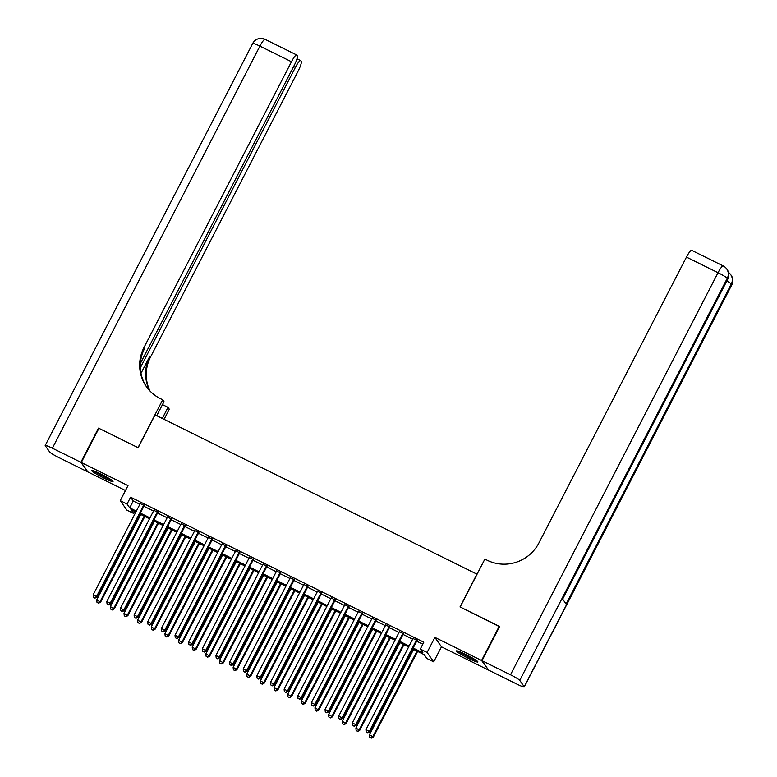 <?xml version="1.0" encoding="UTF-8"?>
<svg xmlns="http://www.w3.org/2000/svg" width="777" height="777" viewBox="0 0 777 777"><rect width="100%" height="100%" fill="white"/><g stroke="black" fill="none" stroke-linecap="round" stroke-linejoin="round"><path stroke-width="1.17" d="M103.71 477.981A12.063 1.146 -152.7 0 0 113.034 481.526A12.063 1.146 -152.7 0 0 100.923 474.009A12.063 1.146 -152.7 0 0 91.599 470.464A12.063 1.146 -152.7 0 0 103.71 477.981M468.541 658.41A12.063 1.146 -152.7 0 0 477.874 661.955A12.063 1.146 -152.7 0 0 465.763 654.438A12.063 1.146 -152.7 0 0 456.439 650.893A12.063 1.146 -152.7 0 0 468.541 658.41M134.683 511.46L133.654 513.451L126.836 510.081L120.241 500.66L127.059 504.03L129.73 507.847L136.344 511.12M477.059 574.222L155.089 414.889L138.151 447.717L98.932 428.321L81.294 462.509L87.888 471.94L125.466 490.52M488.296 669.687L481.585 660.479L434.877 637.383L427.107 652.427L433.702 661.849L426.884 658.478L424.213 654.652L412.665 648.941M434.877 637.383L441.472 646.804L488.179 669.91M441.472 646.804L433.702 661.849M476.961 574.077L460.023 606.905L499.533 626.718M499.232 626.291L481.585 660.479M144.26 505.574L140.229 503.583M157.896 512.325L153.875 510.334M171.532 519.065L167.511 517.074M185.179 525.815L181.148 523.824M198.815 532.556L194.784 530.565M212.451 539.306L208.43 537.315M226.088 546.046L222.067 544.055M239.734 552.797L235.703 550.806M253.37 559.537L249.339 557.546M267.006 566.287L262.985 564.296M280.643 573.028L276.622 571.037M294.289 579.778L290.258 577.787M307.925 586.518L303.894 584.527M321.561 593.269L317.54 591.278M335.198 600.009L331.177 598.018M348.844 606.759L344.813 604.768M362.48 613.5L358.45 611.509M376.117 620.25L372.096 618.259M389.753 626.99L385.732 624.999M403.399 633.741L399.368 631.75M413.141 648.018L422.96 652.874L420.289 649.057L423.824 642.21L130.585 497.193L133.255 501.01L139.87 504.283M143.9 506.274L153.506 511.033M157.537 513.024L167.152 517.773M171.173 519.764L180.788 524.514M184.819 526.515L194.425 531.264M198.456 533.255L208.061 538.005M212.092 539.996L221.707 544.755M225.728 546.746L235.344 551.495M239.374 553.486L248.98 558.245M253.011 560.236L262.616 564.986M266.647 566.977L276.262 571.736M280.283 573.727L289.899 578.476M293.929 580.468L303.535 585.227M307.566 587.218L317.171 591.967M321.202 593.958L330.817 598.717M334.838 600.708L344.454 605.458M348.484 607.449L358.09 612.208M362.121 614.199L371.727 618.948M375.757 620.94L385.373 625.699M389.394 627.69L399.009 632.439M403.04 634.43L412.645 639.189M416.676 641.18L422.795 644.201M417.035 640.481L413.005 638.49M120.241 500.66L128.001 485.615L81.294 462.509M130.585 497.193L127.059 504.03M420.289 649.057L427.107 652.427M135.868 512.053L130.983 509.634L133.654 513.451M408.644 646.95L399.028 642.2M394.998 640.209L385.392 635.45M381.361 633.459L371.746 628.71M367.725 626.718L358.11 621.969M354.089 619.968L344.473 615.219M340.443 613.228L330.837 608.478M326.806 606.487L317.191 601.728M313.17 599.737L303.554 594.988M299.533 592.997L289.918 588.238M285.887 586.246L276.282 581.497M272.251 579.506L262.636 574.747M258.615 572.756L248.999 568.006M244.978 566.015L235.363 561.256M231.332 559.265L221.727 554.516M217.696 552.525L208.081 547.766M204.06 545.775L194.444 541.025M190.423 539.034L180.808 534.275M176.777 532.284L167.172 527.534M163.141 525.543L153.525 520.784M149.505 518.793L139.889 514.044M140.365 513.111L149.98 517.87M154.011 519.862L163.617 524.611M167.647 526.602L177.263 531.361M181.284 533.352L190.899 538.102M194.92 540.093L204.536 544.852M208.566 546.843L218.172 551.592M222.203 553.583L231.818 558.333M235.839 560.334L245.454 565.083M249.475 567.074L259.091 571.823M263.121 573.814L272.727 578.574M276.758 580.565L286.373 585.314M290.394 587.305L300.009 592.064M304.03 594.055L313.646 598.805M317.676 600.796L327.282 605.555M331.313 607.546L340.928 612.295M344.949 614.286L354.565 619.046M358.585 621.037L368.201 625.786M372.232 627.777L381.837 632.536M385.868 634.527L395.483 639.277M399.504 641.268L409.12 646.027M133.255 501.01L129.73 507.847M416.589 639.85L369.366 731.342L365.957 729.652L413.179 638.16M417.2 640.151L369.813 731.973L369.366 731.342L367.56 732.798L366.19 732.128L367.56 732.798M367.735 733.061L369.813 731.973M365.957 729.652L366.19 732.128M413.578 649.397L369.522 734.751L373.378 737.072L417.599 651.388M371.124 737.897L369.755 737.218L371.299 738.15L372.931 736.431L416.987 651.077M369.755 737.218L369.522 734.751M373.378 737.072L371.299 738.15M475.602 659.945A10.431 0.991 27.3 0 1 473.368 659.1A10.431 0.991 27.3 0 1 459.392 651.573M458.44 651.233A11.985 1.136 -152.7 0 0 474.203 659.654A11.985 1.136 -152.7 0 0 476.437 660.518M465.316 654.215A9.664 0.923 -152.7 0 0 470.027 656.652M110.771 479.506A10.431 0.991 27.3 0 1 108.527 478.661A10.431 0.991 27.3 0 1 94.551 471.144M93.609 470.794A11.985 1.136 -152.7 0 0 109.363 479.224A11.985 1.136 -152.7 0 0 111.597 480.079M100.476 473.785A9.664 0.923 -152.7 0 0 105.186 476.214M481.993 660.683L488.597 670.114L517.093 684.207A9.275 0.884 -152.7 0 0 524.271 686.936A9.275 0.884 -152.7 0 0 524.213 686.722L519.755 680.361A9.275 0.884 -152.7 0 0 510.499 674.786L481.993 660.683L499.64 626.495L460.159 606.973L484.867 559.1L487.179 560.246A38.646 37.859 -35 0 0 538.927 542.919L686.46 257.09A9.275 1.641 -63.7 0 1 691.637 250.301L723.212 265.919A9.275 1.641 116.3 0 0 718.026 272.708L686.46 257.09M510.499 674.786L718.026 272.708A9.275 0.884 27.3 0 1 727.282 278.283L727.728 278.914L562.548 598.941L566.122 604.03L731.293 284.013L731.74 284.644A9.275 0.884 27.3 0 1 731.798 284.858L524.271 686.936M80.876 462.305L98.524 428.117L138.015 447.649L162.714 399.776L160.402 398.63A38.646 37.859 145 0 1 146.377 386.606A38.646 37.859 145 0 1 143.949 347.581L291.472 61.752L259.906 46.134L52.38 448.212L80.876 462.305L87.587 471.513M162.296 418.453L168.017 407.362L162.471 404.613M168.017 407.362L169.308 409.207L164.083 419.337M162.714 399.776L164.005 401.631L156.74 415.705M140.336 367.812L295.406 67.366A9.275 1.641 116.3 0 1 300.592 60.577A9.275 1.641 116.3 0 1 300.709 60.684L301.233 61.441A9.275 1.641 116.3 0 1 298.077 71.173L150.544 357.002A38.646 37.859 145 0 0 150.048 391.064M149.66 390.646A38.646 37.859 145 0 1 149.903 356.089L140.996 373.339M52.38 448.212A9.275 0.884 -152.7 0 0 45.202 445.483A9.275 0.884 -152.7 0 0 45.26 445.697L49.718 452.059A9.275 0.884 -152.7 0 0 58.974 457.634L87.471 471.736M140.384 363.451L294.143 65.559A9.275 1.641 116.3 0 0 297.309 55.827L296.785 55.07A9.275 1.641 116.3 0 0 296.659 54.963A9.275 1.641 116.3 0 0 291.472 61.752M146.707 387.063A38.646 37.859 145 0 1 144.59 348.494L143.949 347.581M402.952 633.1L355.73 724.591L352.321 722.911L399.543 631.41M403.564 633.401L356.167 725.232L355.73 724.591L353.923 726.058L352.554 725.378L353.923 726.058M354.098 726.31L356.167 725.232M352.321 722.911L352.554 725.378M389.306 626.359L342.084 717.851L338.675 716.161L385.897 624.669M389.928 626.66L342.531 718.482L342.084 717.851L340.277 719.308L338.918 718.638L340.277 719.308M340.462 719.57L342.531 718.482M338.675 716.161L338.918 718.638M375.67 619.609L328.448 711.101L325.039 709.42L372.261 617.919M376.291 619.91L328.894 711.742L328.448 711.101L326.641 712.567L325.281 711.887L326.641 712.567M326.816 712.82L328.894 711.742M325.039 709.42L325.281 711.887M362.033 612.868L314.811 704.36L311.402 702.67L358.624 611.178M362.645 613.17L315.258 704.992L314.811 704.36L313.005 705.817L311.635 705.147L313.005 705.817M313.18 706.079L315.258 704.992M311.402 702.67L311.635 705.147M399.932 642.647L355.885 728L359.741 730.322L403.962 644.638M357.488 731.147L356.119 730.477L357.663 731.41L359.295 729.69L403.341 644.337M356.119 730.477L355.885 728M359.741 730.322L357.663 731.41M386.295 635.907L342.239 721.26L346.095 723.581L390.326 637.898M343.842 724.407L342.482 723.727L344.026 724.659L345.648 722.94L389.704 637.587M342.482 723.727L342.239 721.26M346.095 723.581L344.026 724.659M372.659 629.156L328.603 714.51L332.459 716.831L376.68 631.147M330.206 717.657L328.846 716.986L330.38 717.919L332.012 716.2L376.068 630.846M328.846 716.986L328.603 714.51M332.459 716.831L330.38 717.919M359.023 622.416L314.967 707.769L318.823 710.091L363.044 624.407M316.569 710.916L315.2 710.236L316.744 711.169L318.376 709.45L362.432 624.096M315.2 710.236L314.967 707.769M318.823 710.091L316.744 711.169M348.397 606.118L301.175 697.61L297.766 695.93L344.988 604.428M349.009 606.429L301.612 698.251L301.175 697.61L299.368 699.077L297.999 698.397L299.368 699.077M299.543 699.329L301.612 698.251M297.766 695.93L297.999 698.397M345.377 615.666L301.33 701.019L305.186 703.34L349.407 617.657M302.933 704.166L301.563 703.496L303.108 704.428L304.739 702.709L348.786 617.356M301.563 703.496L301.33 701.019M305.186 703.34L303.108 704.428M334.751 599.378L287.529 690.87L284.12 689.18L331.342 597.688M335.373 599.679L287.976 691.501L287.529 690.87L285.722 692.326L284.363 691.656L285.722 692.326M285.907 692.589L287.976 691.501M284.12 689.18L284.363 691.656M331.74 608.925L287.684 694.279L291.54 696.6L335.771 610.916M289.287 697.425L287.927 696.746L289.471 697.678L291.093 695.959L335.149 610.605M287.927 696.746L287.684 694.279M291.54 696.6L289.471 697.678M321.115 592.628L273.892 684.119L270.483 682.439L317.706 590.947M321.736 592.938L274.339 684.76L273.892 684.119L272.086 685.586L270.726 684.906L272.086 685.586M272.261 685.838L274.339 684.76M270.483 682.439L270.726 684.906M318.104 602.175L274.048 687.528L277.904 689.85L322.125 604.166M275.65 690.675L274.291 690.005L275.825 690.938L277.457 689.218L321.513 603.865M274.291 690.005L274.048 687.528M277.904 689.85L275.825 690.938M307.478 585.887L260.256 677.379L256.847 675.689L304.069 584.197M308.09 586.188L260.703 678.01L260.256 677.379L258.45 678.836L257.08 678.166L258.45 678.836M258.624 679.098L260.703 678.01M256.847 675.689L257.08 678.166M304.467 595.435L260.412 680.788L264.267 683.109L308.488 597.426M262.014 683.935L260.645 683.255L262.189 684.187L263.821 682.468L307.877 597.115M260.645 683.255L260.412 680.788M264.267 683.109L262.189 684.187M293.842 579.137L246.62 670.629L243.211 668.948L290.433 577.457M294.454 579.448L247.057 671.27L246.62 670.629L244.813 672.095L243.444 671.415L244.813 672.095M244.988 672.348L247.057 671.27M243.211 668.948L243.444 671.415M290.821 588.684L246.775 674.038L250.631 676.359L294.852 590.675M248.378 677.185L247.008 676.514L248.553 677.447L250.184 675.728L294.23 590.374M247.008 676.514L246.775 674.038M250.631 676.359L248.553 677.447M280.196 572.396L232.974 663.888L229.565 662.198L276.787 570.707M280.818 572.698L233.421 664.52L232.974 663.888L231.167 665.345L229.807 664.675L231.167 665.345M231.352 665.607L233.421 664.52M229.565 662.198L229.807 664.675M277.185 581.944L233.129 667.297L236.985 669.619L281.216 583.935M234.732 670.444L233.372 669.764L234.916 670.697L236.538 668.978L280.594 583.624M233.372 669.764L233.129 667.297M236.985 669.619L234.916 670.697M266.56 565.646L219.337 657.138L215.928 655.458L263.15 563.966M267.181 565.957L219.784 657.779L219.337 657.138L217.531 658.605L216.171 657.934L217.531 658.605M217.706 658.857L219.784 657.779M215.928 655.458L216.171 657.934M263.549 575.194L219.493 660.547L223.349 662.868L267.57 577.185M221.095 663.694L219.736 663.024L221.27 663.956L222.902 662.237L266.958 576.884M219.736 663.024L219.493 660.547M223.349 662.868L221.27 663.956M252.923 558.906L205.701 650.398L202.292 648.708L249.514 557.216M253.535 559.207L206.148 651.029L205.701 650.398L203.895 651.854L202.525 651.184L203.895 651.854M204.069 652.117L206.148 651.029M202.292 648.708L202.525 651.184M249.912 568.453L205.856 653.807L209.712 656.128L253.933 570.444M207.459 656.953L206.09 656.274L207.634 657.206L209.266 655.487L253.321 570.133M206.09 656.274L205.856 653.807M209.712 656.128L207.634 657.206M239.287 552.156L192.065 643.647L188.656 641.967L235.878 550.475M239.899 552.466L192.502 644.288L192.065 643.647L190.258 645.114L188.889 644.444L190.258 645.114M190.433 645.366L192.502 644.288M188.656 641.967L188.889 644.444M236.266 561.703L192.22 647.056L196.076 649.378L240.297 563.694M193.823 650.203L192.453 649.533L193.997 650.466L195.629 648.746L239.675 563.393M192.453 649.533L192.22 647.056M196.076 649.378L193.997 650.466M225.641 545.415L178.419 636.907L175.01 635.217L222.232 543.725M226.262 545.716L178.865 637.538L178.419 636.907L176.612 638.373L175.252 637.694L176.612 638.373M176.797 638.626L178.865 637.538M175.01 635.217L175.252 637.694M222.63 554.963L178.574 640.316L182.43 642.637L226.661 556.954M180.177 643.463L178.817 642.793L180.361 643.715L181.983 641.996L226.039 556.653M178.817 642.793L178.574 640.316M182.43 642.637L180.361 643.715M212.004 538.665L164.782 630.157L161.373 628.476L208.595 536.985M212.626 538.976L165.229 630.798L164.782 630.157L162.976 631.623L161.616 630.953L162.976 631.623M163.151 631.876L165.229 630.798M161.373 628.476L161.616 630.953M208.994 548.212L164.938 633.566L168.794 635.887L213.015 550.203M166.54 636.713L165.18 636.042L166.715 636.975L168.347 635.256L212.403 549.902M165.18 636.042L164.938 633.566M168.794 635.887L166.715 636.975M198.368 531.924L151.146 623.416L147.737 621.726L194.959 530.235M198.98 532.226L151.593 624.048L151.146 623.416L149.339 624.883L147.97 624.203L149.339 624.883M149.514 625.135L151.593 624.048M147.737 621.726L147.97 624.203M195.357 541.472L151.301 626.825L155.157 629.147L199.378 543.463M152.904 629.972L151.534 629.302L153.079 630.225L154.71 628.506L198.766 543.162M151.534 629.302L151.301 626.825M155.157 629.147L153.079 630.225M184.732 525.174L137.51 616.666L134.1 614.986L181.323 523.494M185.344 525.485L137.947 617.307L137.51 616.666L135.703 618.133L134.334 617.462L135.703 618.133M135.878 618.385L137.947 617.307M134.1 614.986L134.334 617.462M181.711 534.722L137.665 620.075L141.521 622.396L185.742 536.713M139.268 623.222L137.898 622.552L139.442 623.484L141.074 621.765L185.12 536.412M137.898 622.552L137.665 620.075M141.521 622.396L139.442 623.484M171.086 518.434L123.864 609.926L120.454 608.236L167.677 516.744M171.707 518.735L124.31 610.557L123.864 609.926L122.057 611.392L120.697 610.712L122.057 611.392M122.242 611.645L124.31 610.557M120.454 608.236L120.697 610.712M168.075 527.981L124.019 613.335L127.875 615.656L172.105 529.972M125.621 616.482L124.262 615.811L125.806 616.734L127.428 615.015L171.484 529.671M124.262 615.811L124.019 613.335M127.875 615.656L125.806 616.734M157.449 511.684L110.227 603.175L106.818 601.495L154.04 510.003M158.071 511.994L110.674 603.816L110.227 603.175L108.421 604.642L107.061 603.972L108.421 604.642M108.595 604.894L110.674 603.816M106.818 601.495L107.061 603.972M154.438 521.231L110.383 606.584L114.238 608.906L158.459 523.222M111.985 609.741L110.625 609.061L112.16 609.994L113.792 608.274L157.848 522.921M110.625 609.061L110.383 606.584M114.238 608.906L112.16 609.994M143.813 504.943L96.591 596.435L93.182 594.745L140.404 503.253M144.425 505.244L97.038 597.076L96.591 596.435L94.784 597.901L93.415 597.222L94.784 597.901M94.959 598.154L97.038 597.076M93.182 594.745L93.415 597.222M140.802 514.491L96.746 599.844L100.602 602.165L144.823 516.482M98.349 602.991L96.979 602.321L98.524 603.243L100.155 601.524L144.211 516.181M96.979 602.321L96.746 599.844M100.602 602.165L98.524 603.243M524.213 686.722L731.74 284.644A9.275 9.091 -35 0 0 731.157 275.281L730.71 274.65A9.275 9.091 145 0 1 731.293 284.013A9.275 0.884 27.3 0 0 726.835 280.983M562.645 599.077L727.787 279.128A9.275 0.884 27.3 0 0 727.728 278.914A9.275 9.091 -35 0 0 727.146 269.551L726.699 268.92A9.275 9.091 145 0 1 727.282 278.283L519.755 680.361M723.338 266.025A9.275 1.641 116.3 0 0 723.212 265.919A9.275 9.275 0 0 1 726.699 268.92M149.903 356.089L150.544 357.002M295.406 67.366L293.657 66.501M259.906 46.134A9.275 1.641 -63.7 0 1 265.083 39.345A9.275 9.275 0 0 0 252.729 43.405A9.275 0.884 27.3 0 1 259.906 46.134M727.787 279.128A9.275 9.275 0 0 0 727.146 269.551M731.798 284.858A9.275 9.275 0 0 0 731.157 275.281M730.71 274.65A9.275 9.275 0 0 0 728.486 272.406M300.592 60.577L296.979 58.799M296.659 54.963L265.083 39.345M252.729 43.405L45.202 445.483"/></g></svg>
